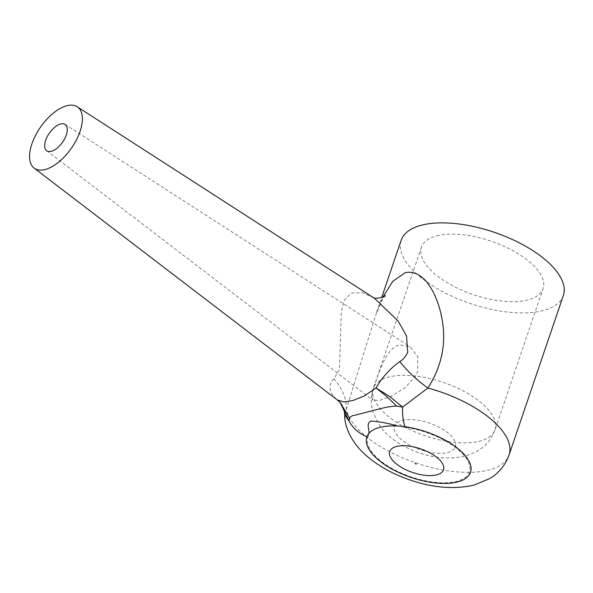 <?xml version="1.0" encoding="UTF-8"?>
<svg xmlns="http://www.w3.org/2000/svg" width="593" height="593" viewBox="0 0 593 593"><rect width="100%" height="100%" fill="white"/><g stroke="black" fill="none" stroke-linecap="round" stroke-linejoin="round"><path stroke-width="0.44" stroke-dasharray="2.96 2.22" d="M374.005 386.844L375.458 382.5C380.498 367.319 387.941 347.483 399.578 344.867L410.045 346.683L417.731 356.912L417.657 371.552L415.634 376.044L405.071 387.77L391.588 396.05L379.587 400.468L372.789 400.149L371.685 395.62L374.005 386.844A64.252 28.19 -161.2 0 0 373.353 388.408A64.252 28.19 -161.2 0 0 407.858 428.65A64.252 28.19 -161.2 0 0 479.752 441.14A64.252 28.19 -161.2 0 0 495.007 429.821A64.252 28.19 -161.2 0 0 415.634 376.044A64.252 28.19 -161.2 0 0 388.608 377.081A64.252 28.19 -161.2 0 0 374.005 386.844M366.948 436.678A32.126 28.864 20.6 0 0 368.097 437.093A53.548 23.49 -161.2 0 0 396.413 470.783A53.548 23.49 -161.2 0 0 456.647 481.353A53.548 23.49 -161.2 0 0 462.429 453.652A53.548 23.49 -161.2 0 0 405.464 427.397A32.126 11.482 -82 0 1 405.182 426.782M373.827 297.879L362.316 292.66L351.167 293.098L344.222 300.458L341.309 311.681L339.433 369.728L333.866 378.719C328.099 384.753 328.7 391.336 335.668 398.466L337.343 399.993M436.678 235.873A64.252 28.19 18.8 0 1 508.572 248.371A64.252 28.19 18.8 0 1 543.077 288.613A64.252 28.19 18.8 0 1 527.822 299.932A64.252 28.19 18.8 0 1 455.928 287.442A64.252 28.19 18.8 0 1 421.423 247.199A64.252 28.19 18.8 0 1 436.678 235.873M344.615 414.7L375.532 315.535L382.945 297.034M563.35 295.514A85.674 37.581 18.8 0 1 543.01 310.613A85.674 37.581 18.8 0 1 447.159 293.958A85.674 37.581 18.8 0 1 401.15 240.298M368.809 433.513L368.097 437.093M405.464 427.397L397.695 426.019M333.866 378.719A53.548 39.212 26.5 0 1 346.364 409.2A85.674 37.581 18.8 0 0 402.224 457.685A85.674 37.581 18.8 0 0 488.736 470.041A85.674 37.581 18.8 0 0 509.076 454.942M402.091 420.43A32.126 14.091 18.8 0 1 445.521 431.081A32.126 14.091 18.8 0 1 447.663 452.459A32.126 14.091 18.8 0 1 404.226 441.8A32.126 14.091 18.8 0 1 402.091 420.43M46.61 150.681L372.789 400.149M421.423 247.199L373.353 388.408C370.692 396.591 370.625 404.737 373.145 412.832L380.543 427.034C386.176 434.254 393.27 440.258 401.817 445.039C422.698 456.706 443.772 460.435 465.031 456.225L476.164 451.859L482.687 447.463C488.417 442.771 492.524 436.885 495.007 429.821L543.077 288.613M385.391 295.625C384.827 294.313 381.544 300.955 375.532 315.535L381.677 297.501M65.074 124.411L410.045 346.683"/><path stroke-width="0.89" d="M457.514 481.961A54.764 24.024 -161.2 0 0 461.235 451.458A54.764 24.024 -161.2 0 0 397.695 426.019A54.764 24.024 -161.2 0 0 379.831 427.36A54.764 24.024 -161.2 0 0 368.809 433.513A54.764 24.024 -161.2 0 0 392.403 469.322A54.764 24.024 -161.2 0 0 457.514 481.961M45.654 140.319A16.063 8.005 -54.9 0 0 46.61 150.681A16.063 8.005 -54.9 0 0 56.958 148.257A16.063 8.005 -54.9 0 0 66.297 134.959A16.063 8.005 -54.9 0 0 65.074 124.411A16.063 8.005 -54.9 0 0 45.654 140.319M382.945 297.034L392.796 281.304L405.345 272.617C424.269 268.874 437.204 294.439 441.585 316.81C446.803 341.872 442.237 365.622 427.901 388.044L402.617 407.095L396.621 406.094C385.391 406.665 381.158 408.777 375.903 409.8L354.451 415.367C352.338 415.508 350.708 416.456 349.559 418.213L349.018 421A32.126 28.864 20.6 0 0 366.948 436.678M405.182 426.782A32.126 11.482 -82 0 1 402.617 407.095L389.631 396.443L376.058 387.985C382.04 377.511 389.942 368.72 399.778 361.619C403.507 359.291 406.153 356.089 407.717 352.012L406.516 335.986L398.303 321.295L374.613 298.39L77.216 106.762A37.478 18.687 -54.9 0 0 31.881 143.891A37.478 18.687 -54.9 0 0 34.12 168.078A37.478 18.687 -54.9 0 0 58.262 162.415A37.478 18.687 -54.9 0 0 80.062 131.387A37.478 18.687 -54.9 0 0 77.216 106.762M381.677 297.501L401.15 240.298A85.674 37.581 18.8 0 1 421.49 225.199A85.674 37.581 18.8 0 1 517.341 241.855A85.674 37.581 18.8 0 1 563.35 295.514L509.076 454.942A85.674 37.581 18.8 0 0 427.901 388.044A53.548 19.124 -137.9 0 1 399.778 361.619M34.12 168.078L337.343 399.993L344.229 402.01L353.094 400.423L364.169 396.028L376.058 387.985L386.473 396.265L396.621 406.094M397.695 426.019C388.207 423.239 379.298 421.586 370.944 421.052C365.666 423.491 369.743 429.465 368.809 433.513M349.559 418.213L340.137 402.439L349.018 421L344.615 414.7C344.652 427.056 351.012 441.222 364.132 453.66C376.585 465.053 391.951 473.851 410.23 480.041C433.009 487.854 454.268 489.551 474.022 485.118L489.751 478.581C498.876 473.081 505.318 465.201 509.076 454.942M340.137 402.439L337.35 399.993M436.782 474.83A28.42 12.468 18.8 0 1 398.363 465.409A28.42 12.468 18.8 0 1 396.472 446.499A28.42 12.468 18.8 0 1 434.891 455.928A28.42 12.468 18.8 0 1 436.782 474.83M415.078 463.422L416.064 464.119L415.078 463.422M373.546 297.782C373.457 299.124 385.072 297.456 385.391 295.625M339.796 402.098L341.027 403.44M339.381 401.661C343.918 406.865 344.629 412.098 344.615 414.7"/></g></svg>
